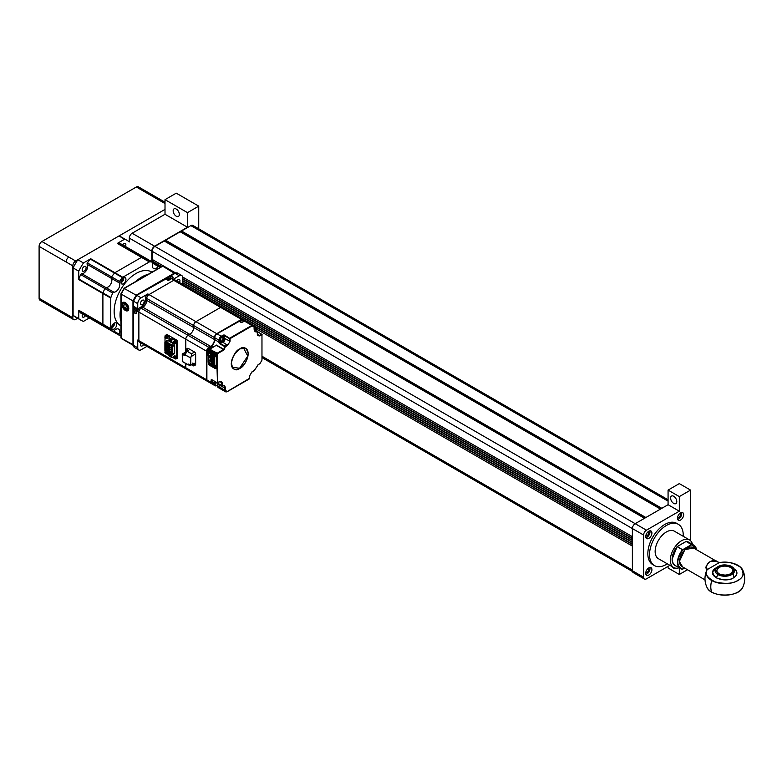 <?xml version="1.0" encoding="UTF-8"?>
<svg xmlns="http://www.w3.org/2000/svg" width="782" height="782" viewBox="0 0 782 782"><rect width="100%" height="100%" fill="white"/><g stroke="black" fill="none" stroke-linecap="round" stroke-linejoin="round"><path stroke-width="1.17" d="M673.693 496.267A4.369 2.522 -120 0 0 671.503 496.042A4.369 2.522 -120 0 0 670.839 499.551A4.369 2.522 -120 0 0 673.693 503.403A4.369 2.522 -120 0 0 675.883 503.618A4.369 2.522 -120 0 0 676.547 500.118A4.369 2.522 -120 0 0 673.693 496.267M176.253 209.068A4.369 2.522 -120 0 0 174.063 208.853A4.369 2.522 -120 0 0 173.399 212.352A4.369 2.522 -120 0 0 176.253 216.203A4.369 2.522 -120 0 0 178.433 216.419A4.369 2.522 -120 0 0 179.107 212.919A4.369 2.522 -120 0 0 176.253 209.068M671.758 566.393A4.369 2.522 -120 0 0 673.693 568.309A4.369 2.522 -120 0 0 675.883 568.524A4.369 2.522 -120 0 0 676.254 568.211M651.914 569.687A4.369 2.522 120 0 0 651.005 567.683A4.369 2.522 120 0 0 647.633 568.856A4.369 2.522 120 0 0 645.727 573.255A4.369 2.522 120 0 0 646.636 575.259A4.369 2.522 120 0 0 649.998 574.086A4.369 2.522 120 0 0 651.914 569.687M645.903 574.32A4.369 2.522 120 0 0 649.998 568.582A4.369 2.522 120 0 0 649.832 567.517M645.766 572.707A2.62 1.515 120 0 0 647.721 571.828A2.62 1.515 120 0 0 648.767 569.296A2.62 1.515 120 0 0 648.366 568.201M651.914 533.011A4.369 2.522 120 0 0 651.005 531.017A4.369 2.522 120 0 0 647.633 532.18A4.369 2.522 120 0 0 645.727 536.579A4.369 2.522 120 0 0 646.636 538.583A4.369 2.522 120 0 0 649.998 537.41A4.369 2.522 120 0 0 651.914 533.011M645.903 537.654A4.369 2.522 120 0 0 649.998 531.907A4.369 2.522 120 0 0 649.832 530.841M645.766 536.041A2.62 1.515 120 0 0 647.721 535.152A2.62 1.515 120 0 0 648.767 532.62A2.62 1.515 120 0 0 648.366 531.525M683.673 514.683A4.369 2.522 120 0 0 682.764 512.679A4.369 2.522 120 0 0 679.392 513.852A4.369 2.522 120 0 0 677.486 518.251A4.369 2.522 120 0 0 678.395 520.255A4.369 2.522 120 0 0 681.757 519.082A4.369 2.522 120 0 0 683.673 514.683M677.652 519.316A4.369 2.522 120 0 0 681.757 513.578A4.369 2.522 120 0 0 681.591 512.503M677.515 517.704A2.62 1.515 120 0 0 679.48 516.824A2.62 1.515 120 0 0 680.526 514.292A2.62 1.515 120 0 0 680.125 513.197M692.51 544.419A15.894 9.179 120 0 0 689.509 539.932A15.894 9.179 120 0 0 677.261 544.194A15.894 9.179 120 0 0 670.321 560.195A15.894 9.179 120 0 0 673.615 567.468A15.894 9.179 120 0 0 678.991 567.82M689.509 539.932L674.338 531.173A15.894 9.179 120 0 0 662.08 535.435A15.894 9.179 120 0 0 655.14 551.427A15.894 9.179 120 0 0 658.434 558.71L673.615 567.468M683.224 536.305A23.851 13.773 120 0 0 683.243 535.201A23.851 13.773 120 0 0 678.307 524.292A23.851 13.773 120 0 0 659.93 530.675A23.851 13.773 120 0 0 649.519 554.673A23.851 13.773 120 0 0 654.466 565.591A23.851 13.773 120 0 0 667.32 563.842M678.307 524.292L676.626 523.314A23.851 13.773 120 0 0 658.249 529.707A23.851 13.773 120 0 0 647.838 553.705A23.851 13.773 120 0 0 652.774 564.624L654.466 565.591M182.714 282.566L632.374 542.18M182.714 282.898L632.374 542.503L182.714 282.898M255.782 326.7L632.374 544.125M256.046 327.179L632.374 544.458L256.046 327.179M256.907 329.3L632.374 546.08M152.549 262.136L152.079 260.993L161.688 266.535M182.714 278.675L632.374 538.29M152.079 261.315L152.783 261.716M182.714 278.998L632.374 538.612L182.714 278.998M182.714 280.943L632.374 540.558L182.714 280.943M182.714 280.621L632.374 540.235M690.555 540.724L690.555 490.099L679.314 483.608L668.072 490.099L668.072 504.703L635.189 523.686L646.431 530.176A3.978 2.297 120 0 0 643.625 535.044L632.374 528.554A3.978 2.297 -60 0 1 635.189 523.686L154.895 246.389L164.22 241.003L644.524 518.3M660.487 509.082L180.183 231.785L165.569 240.221L645.873 517.518M668.072 501.135L190.867 225.617A3.978 2.297 -60 0 1 192.851 225.421L668.072 499.786M190.867 225.617L181.532 231.003L661.836 508.3M154.895 246.389A3.978 2.297 120 0 0 152.079 251.257L152.079 259.37L175.647 272.977L152.079 259.37M182.656 277.024L632.374 536.667L182.656 277.024M182.265 232.528L660.878 508.857M660.986 508.789L181.532 231.98L181.532 231.003M165.569 240.221L165.569 241.198L645.023 518.007M166.302 241.618L644.915 518.065M152.079 260.993L152.783 259.771M646.431 530.176L679.314 511.193L679.314 496.59L690.555 490.099M643.625 535.044L643.625 577.233A3.978 2.297 120 0 0 644.446 579.051A3.978 2.297 120 0 0 646.431 578.856L669.881 565.318M668.072 566.354L668.072 567.986L679.314 574.467L679.314 568.006M679.314 574.467L687.495 569.746M668.072 490.099L679.314 496.59M152.079 251.257L632.374 528.554L632.374 570.743L643.625 577.233M644.446 579.051L633.205 572.561A3.978 2.297 -60 0 1 632.374 570.743M668.072 504.703L679.314 511.193M154.611 246.222L187.494 227.239L165.012 214.258L132.129 233.241L154.611 246.222A3.978 2.297 120 0 0 151.796 251.09L129.313 238.109A3.978 2.297 -60 0 1 132.129 233.241M151.796 261.696L151.796 251.09M127.075 240.367A46.109 26.617 120 0 0 124.592 239.214L118.972 235.969A46.109 26.617 120 0 1 121.454 237.122L127.075 240.367A46.109 26.617 120 0 1 129.313 241.941L129.313 238.109M198.736 228.813L198.736 206.145L187.494 212.636L165.012 199.654L165.012 214.258M187.494 227.239L187.494 212.636M77.594 318.274L75.639 319.408A3.978 2.297 120 0 1 73.655 319.603A3.978 2.297 120 0 1 72.824 317.785L72.824 265.86L66.079 261.96A3.978 2.297 -60 0 1 68.894 257.092A3.978 2.297 120 0 0 66.079 261.96L39.1 246.389A3.978 2.297 -60 0 1 41.915 241.521L136.342 186.996A3.978 2.297 -60 0 1 138.336 186.8L165.012 202.196M41.915 241.521L75.639 260.993L165.012 209.39M75.639 260.993A3.978 2.297 120 0 0 72.824 265.86M73.655 319.603L66.91 315.703A3.978 2.297 -60 0 1 66.079 313.885A3.978 2.297 120 0 0 66.9 315.713A3.978 2.297 120 0 0 67.008 315.772M165.012 203.555L163.321 202.577A3.978 2.297 -60 0 1 165.012 202.255A3.978 2.297 120 0 0 163.321 202.577L136.342 186.996M66.9 315.713L39.921 300.132A3.978 2.297 -60 0 1 39.1 298.313L39.1 246.389M198.736 206.145L176.253 193.164L165.012 199.654M721.727 575.835C709.802 573.812 716.38 562.708 727.954 565.318C732.343 565.875 734.376 568.162 734.063 572.17C730.505 575.62 726.625 576.881 722.431 575.963L721.727 575.835M682.657 566.95L679.343 561.476L684.885 549.609L693.585 548.026M718.834 562.698L719.127 562.698A18.582 10.723 180 0 1 737.983 565.347A18.582 10.723 180 0 1 742.744 570.049A18.582 10.723 180 0 1 742.744 570.058A18.582 10.723 180 0 1 734.21 582.199A18.582 10.723 180 0 1 711.708 580.518A18.582 10.723 180 0 1 706.948 570.049L706.948 570.049A18.582 10.723 180 0 1 707.172 569.619L707.26 569.384C704.103 563.128 714.171 557.312 718.834 562.698L717.065 561.574L718.922 562.688M705.687 573.382A10.928 6.315 -60 0 1 707.172 569.472L706.948 570.049C704.318 575.806 704.318 581.564 706.948 587.331L706.948 587.331A18.582 10.723 0 0 0 711.708 592.033A18.582 10.723 0 0 0 742.744 587.331L742.744 587.331C745.363 581.564 745.363 575.806 742.744 570.058M696.508 549.707A13.509 7.8 120 0 0 693.829 545.181A13.509 7.8 120 0 0 691.591 544.555L682.549 549.775A13.509 7.8 120 0 0 680.311 568.582A13.509 7.8 120 0 0 682.549 569.218L684.621 568.084M707.26 569.384L707.172 569.472C704.807 568.055 705.853 565.357 710.33 561.388L717.065 561.574M742.744 570.049C738.423 563.734 730.554 561.281 719.127 562.698L707.172 569.619M686.097 541.437L677.124 546.608L682.715 549.922C676.176 560.098 676.176 566.5 682.715 569.13L684.573 568.064L682.598 569.228L674.915 565.474C670.585 561.193 671.308 554.917 677.085 546.638L672.119 559.218M696.488 549.697L691.65 544.761L682.715 549.922M674.915 565.474A13.509 7.8 120 0 1 677.153 546.657L677.124 546.608M682.598 549.726L677.202 546.608L686.029 541.515M691.562 544.555L686.146 541.447L688.434 542.063A13.509 7.8 120 0 0 686.195 541.437L691.65 544.761M128.766 308.538A4.79 2.766 -120 0 0 125.384 302.673A4.79 2.766 -120 0 0 121.992 304.628A4.79 2.766 -120 0 0 125.384 310.493A4.79 2.766 -120 0 0 128.766 308.538M135.628 296.192A41.729 24.095 -60 0 1 136.342 295.068L174.562 272.996A41.729 24.095 -60 0 1 175.08 273.221M161.991 266.623L162.764 266.183L161.991 266.623L162.764 266.183L174.748 273.544M124.182 288.45L136.723 295.488M170.486 278.46L170.769 275.841L165.53 278.861M133.419 345.38A41.729 24.095 -60 0 1 132.969 345.038L132.969 300.904L133.536 301.021M162.695 266.154L164.513 267.033A41.729 24.095 120 0 0 162.764 266.183L124.534 288.255A41.729 24.095 120 0 0 121.171 294.091L132.969 300.904A41.729 24.095 -60 0 1 133.595 299.721M121.171 293.68L121.171 338.225L133.536 344.921M133.536 306.378L133.536 311.979M121.102 338.186L122.784 339.32A41.729 24.095 120 0 1 121.171 338.225L121.171 337.335M127.857 309.838A4.057 2.336 -120 0 0 127.925 309.799A4.057 2.336 -120 0 0 128.756 308.225M111.797 326.358L113.302 325.009L113.302 323.787M112.618 324.618L113.302 325.009M121.034 281.197L122.735 278.93M121.406 280.191L122.09 280.582M148.15 274.345A30.997 17.898 120 0 0 135.775 281.491M120.936 307.199A30.997 17.898 120 0 0 120.047 314.863A30.997 17.898 120 0 0 120.936 321.49M151.933 272.165L151.561 271.95A30.997 17.898 120 0 0 127.671 280.249A30.997 17.898 120 0 0 114.143 311.451A30.997 17.898 120 0 0 120.565 325.644L120.936 325.859M111.631 327.511A3.578 2.063 120 0 0 112.364 329.144A3.578 2.063 120 0 0 115.12 328.186A3.578 2.063 120 0 0 116.684 324.589A3.578 2.063 120 0 0 115.941 322.946A3.578 2.063 120 0 0 113.185 323.904A3.578 2.063 120 0 0 111.631 327.511M120.887 282.263A3.578 2.063 120 0 0 121.63 283.905A3.578 2.063 120 0 0 124.387 282.947A3.578 2.063 120 0 0 125.941 279.34A3.578 2.063 120 0 0 125.208 277.708A3.578 2.063 120 0 0 122.451 278.666A3.578 2.063 120 0 0 120.887 282.263M160.408 267.268A40.537 23.401 120 0 0 159.411 266.115A1.193 0.684 120 0 0 159.323 266.046A1.193 0.684 120 0 0 158.306 266.476A5.562 3.216 -60 0 1 153.546 268.509A5.562 3.216 -60 0 1 152.93 263.378A1.193 0.684 120 0 0 153.037 262.82A1.193 0.684 120 0 0 152.793 262.273A1.193 0.684 120 0 0 152.685 262.234A40.537 23.401 120 0 0 149.743 261.814A1.193 0.684 120 0 0 149.342 261.921L122.784 277.258A1.193 0.684 120 0 0 122.383 277.61A40.537 23.401 120 0 0 119.441 281.432A1.193 0.684 120 0 0 119.196 282.849A5.562 3.216 -60 0 1 119.724 284.824A5.562 3.216 -60 0 1 117.759 289.897A5.562 3.216 -60 0 1 113.82 292.165A1.193 0.684 120 0 0 112.706 293.084A40.537 23.401 120 0 0 110.868 297.541A1.193 0.684 120 0 0 110.77 298.069L110.77 328.733A1.193 0.684 120 0 0 110.868 329.134A40.537 23.401 120 0 0 112.706 331.48A1.193 0.684 120 0 0 112.804 331.548A1.193 0.684 120 0 0 113.82 331.109A5.562 3.216 -60 0 1 118.571 329.085A5.562 3.216 -60 0 1 119.724 331.636A5.562 3.216 -60 0 1 119.196 334.217A1.193 0.684 120 0 0 119.333 335.322A1.193 0.684 120 0 0 119.441 335.361A40.537 23.401 120 0 0 120.936 335.644M145.012 257.806A1.193 0.684 120 0 0 144.924 257.728A1.193 0.684 120 0 0 144.817 257.689A40.537 23.401 120 0 0 141.874 257.268A1.193 0.684 120 0 0 141.474 257.376L114.915 272.713A1.193 0.684 120 0 0 114.514 273.065A40.537 23.401 120 0 0 111.572 276.887A1.193 0.684 120 0 0 111.327 278.304A5.562 3.216 -60 0 1 111.855 280.279A5.562 3.216 -60 0 1 109.891 285.352A5.562 3.216 -60 0 1 105.951 287.62A1.193 0.684 120 0 0 104.837 288.538A40.537 23.401 120 0 0 102.999 293.006A1.193 0.684 120 0 0 102.901 293.524L102.901 324.188A1.193 0.684 120 0 0 102.999 324.589A40.537 23.401 120 0 0 104.837 326.935A1.193 0.684 120 0 0 104.935 327.003A1.193 0.684 120 0 0 105.042 327.052M158.463 268.402A3.578 2.063 120 0 0 157.475 268.969M112.706 293.084L104.837 288.538A40.537 23.401 120 0 0 102.999 293.006A1.193 0.684 120 0 0 102.901 293.524L102.901 324.188A1.193 0.684 120 0 0 102.999 324.589A40.537 23.401 120 0 0 104.837 326.935A1.193 0.684 -60 0 0 104.935 327.003L112.804 331.548M110.868 329.134L78.835 310.64A1.193 0.684 -60 0 1 78.728 310.229L78.728 318.655L73.107 315.41A46.109 26.617 120 0 0 75.346 316.984L80.966 320.229A46.109 26.617 120 0 0 83.459 321.382L89.324 317.991M118.972 235.969L77.838 259.722A46.109 26.617 120 0 0 73.107 267.903L78.728 271.149L78.728 279.575A1.193 0.684 -60 0 1 78.835 279.047L110.868 297.541M152.685 262.234L144.817 257.689A40.537 23.401 120 0 0 141.874 257.268A1.193 0.684 120 0 0 141.474 257.376L114.915 272.713A1.193 0.684 120 0 0 114.514 273.065A40.537 23.401 120 0 0 111.572 276.887A1.193 0.684 -60 0 0 111.21 277.884A1.193 0.684 -60 0 0 111.327 278.304A5.562 3.216 120 0 1 110.702 284.159A5.562 3.216 120 0 1 105.951 287.62A1.193 0.684 -60 0 0 104.837 288.538L80.673 274.58A40.537 23.401 120 0 0 78.835 279.047M122.383 277.61L90.341 259.106A1.193 0.684 -60 0 1 90.741 258.754L83.459 262.967L77.838 259.722M124.592 239.214L117.3 243.427A1.193 0.684 -60 0 1 117.701 243.31L149.743 261.814M125.403 246.467A2.786 1.603 120 0 0 125.863 244.746A2.786 1.603 120 0 0 125.286 243.466A2.786 1.603 120 0 0 122.637 244.864M82.638 314.139A2.786 1.603 120 0 0 82.178 315.86A2.786 1.603 120 0 0 82.755 317.13A2.786 1.603 120 0 0 85.414 315.733M82.178 269.956A2.786 1.603 120 0 0 82.755 271.237A2.786 1.603 120 0 0 84.906 270.494A2.786 1.603 120 0 0 86.118 267.688A2.786 1.603 120 0 0 85.541 266.418A2.786 1.603 120 0 0 83.4 267.161A2.786 1.603 120 0 0 82.178 269.956M120.848 243.847A1.193 0.684 120 0 0 120.76 243.779A1.193 0.684 120 0 0 120.653 243.74A40.537 23.401 120 0 0 117.701 243.31M120.653 243.74L144.817 257.689A1.193 0.684 -60 0 1 144.924 257.728L159.323 266.046M90.341 259.106A40.537 23.401 120 0 0 87.398 262.928A1.193 0.684 120 0 0 87.046 263.925A1.193 0.684 120 0 0 87.154 264.355A5.562 3.216 -60 0 1 86.538 270.201A5.562 3.216 -60 0 1 81.778 273.661A1.193 0.684 120 0 0 80.673 274.58M87.281 316.818A1.193 0.684 120 0 0 87.291 316.818A1.193 0.684 120 0 0 87.301 316.827L119.333 335.322M78.835 310.64A40.537 23.401 120 0 0 80.673 312.976A1.193 0.684 120 0 0 80.761 313.054A1.193 0.684 120 0 0 80.869 313.093M73.107 267.903L73.107 315.41M83.459 262.967A46.109 26.617 120 0 0 78.728 271.149M78.728 318.655A46.109 26.617 120 0 0 80.966 320.229M123.439 305.459L124.406 307.971L126.352 309.095L127.329 307.707L126.352 305.195L124.406 304.071L123.439 305.459L125.12 304.491M126.88 306.544L124.406 307.971M125.961 303.064L123.937 302.966A3.978 2.297 -120 0 0 122.569 304.96L122.569 304.628M123.937 302.966L128.111 307.385L128.248 308.206L125.384 309.828A3.978 2.297 -120 0 0 128.189 308.206A3.978 2.297 -120 0 0 128.111 307.385M122.569 304.96A3.978 2.297 -120 0 0 125.384 309.828M128.053 309.516L128.307 306.945L127.192 304.833L124.328 303.025M244.424 321.119L243.701 320.737A3.177 1.838 120 0 0 243.046 319.242L175.315 280.142A3.177 1.838 120 0 0 173.721 280.298L148.991 294.579A3.177 1.838 120 0 0 146.742 298.47L146.742 300.415L214.473 339.525A5.562 3.216 -60 0 1 210.534 346.338L189.743 334.334A5.562 3.216 120 0 0 193.672 327.511L193.672 325.566A3.177 1.838 -60 0 1 195.92 321.676L220.651 307.394A3.177 1.838 -60 0 1 222.244 307.238A3.177 1.838 120 0 0 220.651 307.394L195.92 321.676A3.177 1.838 120 0 0 193.672 325.566L193.672 327.511A5.562 3.216 -60 0 1 189.743 334.334L188.051 335.302L189.743 334.334L142.803 307.238L141.122 308.206A3.177 1.838 120 0 0 138.873 312.096L185.803 339.202A3.177 1.838 -60 0 1 188.051 335.302A3.177 1.838 120 0 0 185.803 339.202L185.803 351.861L185.803 339.202L206.604 351.206A3.177 1.838 120 0 1 208.853 347.316L210.534 346.338M188.051 369.055A3.177 1.838 -60 0 1 186.468 369.212A3.177 1.838 -60 0 1 185.803 367.755L185.803 363.532L185.803 367.755L206.604 379.759A3.177 1.838 120 0 0 207.259 381.215A3.177 1.838 120 0 0 207.406 381.293M146.273 346.006A3.177 1.838 -60 0 1 146.263 345.996L147.397 346.661A3.177 1.838 -60 0 1 147.387 346.651A3.177 1.838 -60 0 1 147.397 346.661A3.177 1.838 120 0 0 147.397 346.661L194.337 373.757A3.177 1.838 -60 0 1 194.317 373.747A3.177 1.838 120 0 0 194.337 373.757A3.177 1.838 120 0 0 194.347 373.767L215.128 385.761A3.177 1.838 120 0 0 216.722 385.604L216.751 385.585M213.466 383.727L214.473 384.304A3.177 1.838 120 0 0 215.128 385.761M244.258 321.353L246.135 321.031L243.055 319.252A3.177 1.838 120 0 0 241.452 319.398L172.597 279.653A3.177 1.838 -60 0 1 174.19 279.497L175.315 280.142A3.177 1.838 120 0 0 173.721 280.298L148.991 294.579A3.177 1.838 120 0 0 146.742 298.47L146.742 300.415A5.562 3.216 -60 0 1 142.803 307.238L141.122 308.206A3.177 1.838 120 0 0 138.873 312.096L137.749 311.451A3.177 1.838 -60 0 1 139.998 307.561L141.679 306.583A5.562 3.216 120 0 0 145.618 299.77L145.618 297.825A3.177 1.838 -60 0 1 147.866 293.924L216.722 333.679A3.177 1.838 120 0 0 214.473 337.58L145.618 297.825M214.473 384.304L214.473 383.581M216.722 333.679L241.452 319.398M214.473 339.525L214.473 337.58M206.604 379.759L206.604 351.206M207.259 381.215L186.468 369.212A3.177 1.838 -60 0 1 185.803 367.755L138.873 340.659A3.177 1.838 120 0 0 139.528 342.115A3.177 1.838 120 0 0 141.122 341.959M138.873 340.659L138.873 312.096L138.873 340.659A3.177 1.838 120 0 0 139.528 342.115L138.404 341.47A3.177 1.838 -60 0 1 137.749 340.014L138.873 340.659M145.618 299.77L146.742 300.415A5.562 3.216 -60 0 1 142.803 307.238L141.679 306.583M176.81 281.002A2.62 1.515 -60 0 1 178.12 279.633A2.62 1.515 -60 0 1 179.43 279.497A2.62 1.515 -60 0 1 179.43 282.517M172.597 279.653L179.342 275.753A4.77 2.757 -60 0 1 181.727 275.518A4.77 2.757 -60 0 1 182.714 277.698L182.714 284.413M142.344 304.569A2.62 1.515 -60 0 1 141.034 304.697A2.62 1.515 -60 0 1 140.633 302.595A2.62 1.515 -60 0 1 142.344 300.278A2.62 1.515 -60 0 1 143.653 300.151A2.62 1.515 -60 0 1 144.064 302.253A2.62 1.515 -60 0 1 142.344 304.569M137.749 311.451L137.749 303.66A4.77 2.757 -60 0 1 141.122 297.825L147.866 293.924M143.653 344.491A2.62 1.515 -60 0 1 142.344 345.869A2.62 1.515 -60 0 1 141.034 345.996A2.62 1.515 -60 0 1 141.034 342.975M146.938 346.387L141.122 349.75A4.77 2.757 -60 0 1 138.737 349.984A4.77 2.757 -60 0 1 137.749 347.795L137.749 340.014M168.746 348.577L167.524 349.085L168.482 348.273M168.062 348.977L168.228 348.127M168.746 344.422L167.524 344.93L168.482 344.119M168.062 344.823L168.228 343.972M171.688 348.234L170.544 347.589L171.688 348.088M171.688 352.154L170.544 351.841L171.688 350.854M171.688 350.316L170.544 349.662L171.688 350.17M171.639 346.143L170.544 345.507L171.581 345.976M171.688 347.824L170.544 347.452M170.711 347.267L171.688 346.7M171.688 349.896L170.544 349.534M170.711 349.339L171.688 348.782M171.688 353.532L169.87 352.193L169.87 344.715M166.781 350.512L168.413 351.871L166.81 350.522M166.615 346.68L168.531 347.922L166.889 346.514M168.413 348.772L166.781 349.886L166.439 347.1L168.746 348.43L168.746 351.421L166.439 350.082L168.746 351.03M168.413 344.618L166.781 345.742L166.439 342.946L168.746 344.276L168.746 347.267L166.439 345.927L168.746 346.876M171.688 353.826L169.538 352.193L169.538 344.52M166.439 350.082L166.439 347.1M166.439 345.927L166.439 342.946M166.019 350.131L166.527 351.01L166.019 351.304L165.51 350.424L166.019 342.487M171.688 353.992L166.527 351.01M165.178 352.144L165.716 353.073M165.598 351.861L166.165 352.848M174.054 357.276L174.591 358.195M174.484 356.993L175.051 357.98M174.054 342.213L174.591 343.142M174.484 341.93L175.051 342.917M165.178 337.091L165.716 338.01M165.598 336.807L166.165 337.795M165.716 352.975L164.894 352.438L165.266 351.968M174.591 358.097L173.77 357.57L174.142 357.091M174.591 343.044L173.77 342.516L174.142 342.037M165.716 337.912L164.894 337.384L165.266 336.915M171.757 346.504L171.757 354.226L171.082 354.617L165.852 351.597L165.178 350.424L165.178 342.702L165.852 342.311L171.737 346.318M172.03 354.383A1.349 0.782 60 0 1 171.297 355.028A1.349 0.782 60 0 1 171.082 354.94L165.852 351.92A1.349 0.782 60 0 1 164.894 350.268L164.894 342.545A1.349 0.782 60 0 1 164.924 342.311A1.349 0.782 60 0 1 165.852 341.988L171.082 345.009A1.349 0.782 60 0 1 172.03 346.661L172.431 354.354A1.593 0.919 60 0 1 172.099 355.077A1.593 0.919 60 0 1 171.561 355.116A1.593 0.919 60 0 1 171.414 355.057M170.662 340.062L169.538 339.408L170.095 339.085L170.662 340.062M170.652 339.984L170.153 339.124M170.153 354.696L170.652 355.566M170.095 354.657L170.662 355.634L170.095 355.957L170.095 354.657M175.549 358.527A1.31 0.753 -120 0 0 175.637 358.488A1.31 0.753 -120 0 0 175.842 357.442A1.31 0.753 -120 0 0 174.982 356.279A1.31 0.753 -120 0 0 174.327 356.221A1.31 0.753 -120 0 0 174.249 356.279M175.549 343.474A1.31 0.753 -120 0 0 175.637 343.435A1.31 0.753 -120 0 0 175.842 342.379A1.31 0.753 -120 0 0 174.982 341.226A1.31 0.753 -120 0 0 174.327 341.157A1.31 0.753 -120 0 0 174.249 341.216M166.674 338.342A1.31 0.753 -120 0 0 166.762 338.303A1.31 0.753 -120 0 0 166.957 337.257A1.31 0.753 -120 0 0 166.107 336.104A1.31 0.753 -120 0 0 165.452 336.035A1.31 0.753 -120 0 0 165.373 336.094M164.963 342.184A1.593 0.919 60 0 1 164.982 342.037A1.593 0.919 60 0 1 165.285 341.587A1.593 0.919 60 0 1 166.077 341.666L171.307 344.686A1.593 0.919 60 0 1 172.431 346.631L172.431 354.354L174.337 353.249L174.337 345.527L172.03 346.661M166.674 353.405A1.31 0.753 -120 0 0 166.762 353.366A1.31 0.753 -120 0 0 167.025 352.594M167.221 352.711A1.593 0.919 60 0 1 166.898 353.601A1.593 0.919 60 0 1 166.204 353.572M173.868 356.602A1.593 0.919 60 0 1 174.19 355.976A1.593 0.919 60 0 1 174.982 356.054A1.593 0.919 60 0 1 176.028 357.462A1.593 0.919 60 0 1 175.784 358.733A1.593 0.919 60 0 1 175.08 358.703M173.868 341.538A1.593 0.919 60 0 1 174.19 340.923A1.593 0.919 60 0 1 174.982 341.001A1.593 0.919 60 0 1 176.028 342.399A1.593 0.919 60 0 1 175.784 343.669A1.593 0.919 60 0 1 175.08 343.65M164.982 336.416A1.593 0.919 60 0 1 165.315 335.791A1.593 0.919 60 0 1 166.107 335.869A1.593 0.919 60 0 1 167.143 337.277A1.593 0.919 60 0 1 166.898 338.547A1.593 0.919 60 0 1 166.204 338.518M172.03 355.116L171.532 357.306L169 355.849L169 353.806L171.19 355.067L171.19 357.11L169 355.849M171.297 355.028L171.19 357.11M171.19 339.202L172.03 338.714L171.532 341.245L169 339.975L169 337.932L171.19 339.202L171.19 341.245L168.932 339.877L171.19 341.245M165.012 336.25A1.984 1.144 -120 0 1 165.422 335.37A1.984 1.144 -120 0 1 166.41 335.468L169.508 337.247L169 337.932L171.532 339.007L171.238 341.353L171.981 341.06M174.963 358.703L175.129 358.801A1.984 1.144 -120 0 0 176.116 358.899L177.24 358.244A1.984 1.144 -120 0 0 177.651 357.335L177.651 342.281A1.984 1.144 -120 0 0 176.253 339.847L167.534 334.813A1.984 1.144 -120 0 0 166.546 334.716L165.422 335.37M174.308 355.927A1.593 0.919 60 0 1 174.415 355.849A1.593 0.919 60 0 1 175.207 355.927A1.593 0.919 60 0 1 176.253 357.325A1.593 0.919 60 0 1 176.009 358.606A1.593 0.919 60 0 1 175.882 358.655M174.308 340.874A1.593 0.919 60 0 1 174.415 340.786A1.593 0.919 60 0 1 175.207 340.874A1.593 0.919 60 0 1 176.253 342.272A1.593 0.919 60 0 1 176.009 343.542A1.593 0.919 60 0 1 175.882 343.591M165.432 335.742A1.593 0.919 60 0 1 165.54 335.664A1.593 0.919 60 0 1 166.331 335.742A1.593 0.919 60 0 1 167.368 337.14A1.593 0.919 60 0 1 167.123 338.42A1.593 0.919 60 0 1 167.006 338.469M166.859 341.011L168.159 340.268L173.379 343.288L174.679 345.527L174.679 353.249L173.379 353.992M176.116 358.899A1.984 1.144 -120 0 0 176.527 357.99L176.527 342.927A1.984 1.144 -120 0 0 175.129 340.493L172.03 338.714M165.012 337.707L165.012 341.939M166.136 353.581A1.984 1.144 -120 0 0 166.41 353.767L168.932 355.224M172.03 357.012L174.093 358.205M167.456 352.838A1.593 0.919 60 0 1 167.123 353.474A1.593 0.919 60 0 1 167.006 353.523M189.273 364.451L188.57 364.862L189.811 365.575L190.525 365.165L189.762 365.683L191.541 364.774L193.105 365.751L195.314 365.077A1.593 0.919 60 0 0 195.647 364.344L194.347 365.096A1.593 0.919 60 0 1 194.024 365.82A1.593 0.919 60 0 1 193.222 365.741L193.056 365.644A1.349 0.782 -120 0 0 194.014 365.096L193.975 363.249L190.7 365.135L189.176 364.314A1.984 1.144 -120 0 0 188.354 364.314A1.984 1.144 -120 0 0 188.061 364.637L182.372 361.558L188.286 364.969M185.813 353.532L185.002 354.715A2.229 1.281 60 0 1 183.555 354.969L182.323 354.256L182.284 361.421L187.739 364.568A2.229 1.281 60 0 1 189.176 364.314L190.417 365.028L190.417 357.843L185.002 354.715L187.045 351.392L185.764 353.503M191.375 353.884L194.523 352.017A1.593 0.919 60 0 1 195.647 353.963L191.668 356.26L191.375 353.884L187.172 351.265L191.492 353.757L191.668 356.26L190.417 357.843L191.375 356.093M194.347 363.347L190.749 365.028L190.749 357.843L184.718 354.774A1.984 1.144 -120 0 0 184.943 354.578M187.543 348.371A1.593 0.919 60 0 1 188.335 348.449L187.045 349.192L188.394 350.365L187.045 349.192A1.593 0.919 60 0 0 186.243 349.114L185.921 349.837A1.593 0.919 60 0 1 186.243 349.114L187.543 348.371M195.647 364.344L195.647 353.963M194.523 352.017L188.335 348.449M214.092 383.366L213.349 383.659A3.177 1.838 -60 0 1 211.756 383.815L207.543 381.381A3.177 1.838 -60 0 1 206.888 379.925L206.888 354.608L207.162 350.883L207.729 351.206L207.729 354.451M212.235 346.494A6.364 3.675 -60 0 1 211.101 347.316L208.853 347.961A2.385 1.378 120 0 0 207.162 350.883M208.853 347.961L210.534 346.983A6.364 3.675 120 0 0 211.658 346.172L211.863 345.732A5.562 3.216 120 0 0 214.757 339.681L214.757 337.736A3.177 1.838 -60 0 1 217.005 333.846L239.204 321.353M239.321 321.285L242.009 320.376L239.879 321.607M242.889 320.151A2.385 1.378 120 0 0 242.645 319.936A2.385 1.378 120 0 0 241.452 320.053M215.597 383.434L215.597 384.304L215.03 383.982A2.385 1.378 120 0 0 215.529 385.076A2.385 1.378 120 0 0 215.842 385.174M215.597 384.304A2.385 1.378 120 0 0 216.086 385.399A2.385 1.378 120 0 0 216.604 385.506M243.564 320.649A2.385 1.378 120 0 0 243.202 320.258A2.385 1.378 120 0 0 242.009 320.376M209.41 348.283A2.385 1.378 120 0 0 207.729 351.206M232.137 367.276L239.595 368.244L247.757 356.054L243.407 347.755M208.403 354.842L207.162 354.129L207.729 353.796M211.658 346.944L211.658 346.162L213.105 346.993M217.435 383.288L216.858 382.691M209.635 349.378L216.262 345.302L215.294 345.859L216.262 345.302L223.574 349.525L217.279 353.151L209.703 349.339M223.603 337.726L223.603 335.546L224.17 335.546L229.507 338.626L229.507 341.226A2.981 1.72 -60 0 1 227.396 344.882L225.03 346.24L218.95 342.584L219.419 343.562L224.766 346.651A5.562 3.216 -60 0 1 223.779 349.3L216.467 345.087L215.167 345.888M219.81 381.411A2.981 1.72 -60 0 1 221.023 381.401A2.981 1.72 -60 0 1 221.638 382.76L222.029 385.712L216.516 382.535A2.063 1.193 -60 0 1 215.412 383.493A2.063 1.193 -60 0 1 214.248 383.131A2.063 1.193 -60 0 1 214.444 381.342M254.297 329.701L257.112 331.324A5.562 3.216 -60 0 1 255.255 331.197A5.562 3.216 -60 0 1 254.111 328.968C254.248 331.314 255.323 332.272 257.327 331.842L257.327 334.569L259.722 335.957L261.97 334.657L261.687 334.168L259.438 335.468L257.444 334.315M251.589 372.144L254.258 370.394M210.104 360.238L211.511 359.788M209.957 360.512L211.511 359.485M211.179 360.297L210.319 360.365M211.511 359.525L209.996 360.531M210.104 358.948L211.199 358.664M211.179 358.997L210.045 359.456M211.306 358.85L211.023 359.378L211.365 358.948M210.104 361.538L211.511 361.079M209.957 361.802L211.511 360.785M211.179 361.597L209.957 361.998M211.511 360.825L209.996 361.822M211.511 360.17L211.169 360.756M211.511 361.47L211.169 362.056M211.238 364.881L211.072 364.783A1.349 0.782 -120 0 0 212.03 364.236L212.03 359.104A1.349 0.782 -120 0 0 211.072 357.452L209.107 356.318A1.349 0.782 -120 0 0 208.149 356.866L208.149 361.998A1.349 0.782 -120 0 0 209.107 363.65L211.238 364.881A1.593 0.919 60 0 0 212.039 364.959L212.88 364.471A1.593 0.919 -120 0 0 213.203 363.747L213.203 358.615A1.593 0.919 -120 0 0 212.078 356.67L210.114 355.536A1.593 0.919 -120 0 0 209.322 355.458L208.481 355.947A1.593 0.919 60 0 1 209.273 356.025L211.238 357.159A1.593 0.919 60 0 1 212.362 359.104L212.362 364.236A1.593 0.919 60 0 1 212.039 364.959M208.149 356.866L208.149 356.67A1.593 0.919 60 0 1 208.481 355.947M210.945 363.689L208.892 362.506L208.667 356.827L211.511 359.192L211.511 363.552L210.876 363.913L211.511 363.366M208.667 356.827L208.667 362.633L210.876 363.913M209.899 361.919L208.667 362.633M211.032 358.361L210.153 358.909M214.131 366.318L213.603 366.543L214.718 367.129L214.297 367.892L213.603 366.543M213.711 366.602L214.248 367.53M208.657 363.679L209.185 364.608M209.234 363.474L209.644 364.383M209.077 351.714L208.54 351.939L209.664 352.526L209.234 353.288L208.54 351.939M208.657 351.998L209.185 352.926M214.131 354.637L213.603 354.852L214.718 355.439L214.297 356.211L213.603 354.852M213.711 354.92L214.248 355.849M209.185 364.51L208.364 363.982M212.772 356.729L213.506 357.99M215.206 367.863A1.31 0.753 -120 0 0 215.294 367.823A1.31 0.753 -120 0 0 215.5 366.768A1.31 0.753 -120 0 0 214.639 365.614A1.31 0.753 -120 0 0 213.985 365.546A1.31 0.753 -120 0 0 213.906 365.605M210.153 364.94A1.31 0.753 -120 0 0 210.241 364.901A1.31 0.753 -120 0 0 210.495 364.451L210.593 365.868L210.593 364.51M210.153 353.259A1.31 0.753 -120 0 0 210.241 353.22A1.31 0.753 -120 0 0 210.436 352.164A1.31 0.753 -120 0 0 209.586 351.01A1.31 0.753 -120 0 0 208.931 350.942A1.31 0.753 -120 0 0 208.843 351.001M215.206 356.181A1.31 0.753 -120 0 0 215.294 356.142A1.31 0.753 -120 0 0 215.5 355.087A1.31 0.753 -120 0 0 214.639 353.933A1.31 0.753 -120 0 0 213.985 353.865A1.31 0.753 -120 0 0 213.906 353.923M211.551 353.278L212.108 354.256L211.551 354.578L211.551 353.278M211.785 365.038L211.551 366.132L211.12 364.813M213.359 366.435A1.906 1.105 60 0 1 213.691 365.028A1.906 1.105 60 0 1 214.639 365.126A1.906 1.105 60 0 1 215.891 366.807A1.906 1.105 60 0 1 215.597 368.332A1.906 1.105 60 0 1 214.639 368.244A1.906 1.105 60 0 1 214.219 367.921M210.524 365.419A1.906 1.105 60 0 1 209.586 365.321A1.906 1.105 60 0 1 209.156 364.998M208.305 363.513A1.906 1.105 60 0 1 208.276 362.623M210.524 353.738A1.906 1.105 60 0 1 209.586 353.64A1.906 1.105 60 0 1 209.156 353.317M208.305 351.832A1.906 1.105 60 0 1 208.628 350.434A1.906 1.105 60 0 1 209.586 350.522A1.906 1.105 60 0 1 210.778 352.056M213.359 354.754A1.906 1.105 60 0 1 213.691 353.347A1.906 1.105 60 0 1 214.639 353.444A1.906 1.105 60 0 1 215.891 355.126A1.906 1.105 60 0 1 215.597 356.651A1.906 1.105 60 0 1 214.639 356.563A1.906 1.105 60 0 1 214.219 356.23M210.016 355.057A1.593 0.919 60 0 1 210.055 355.038A1.593 0.919 60 0 1 210.847 355.116L212.812 356.25A1.593 0.919 60 0 1 213.936 358.195L213.936 363.327A1.593 0.919 60 0 1 213.613 364.05A1.593 0.919 60 0 1 213.574 364.07M212.108 354.187L211.609 353.317M212.108 365.741L211.287 364.911M213.809 364.979A1.906 1.105 60 0 1 213.916 364.901A1.906 1.105 60 0 1 214.864 364.998A1.906 1.105 60 0 1 216.115 366.68A1.906 1.105 60 0 1 215.822 368.205A1.906 1.105 60 0 1 215.705 368.263M208.745 350.375A1.906 1.105 60 0 1 208.853 350.297A1.906 1.105 60 0 1 209.811 350.395A1.906 1.105 60 0 1 211.003 351.929M213.809 353.298A1.906 1.105 60 0 1 213.916 353.22A1.906 1.105 60 0 1 214.864 353.317A1.906 1.105 60 0 1 216.115 354.999A1.906 1.105 60 0 1 215.822 356.524A1.906 1.105 60 0 1 215.705 356.582M210.348 354.96A1.593 0.919 60 0 1 210.554 354.745A1.593 0.919 60 0 1 211.355 354.823L213.32 355.957A1.593 0.919 60 0 1 214.444 357.902L214.444 363.034A1.593 0.919 60 0 1 214.112 363.757A1.593 0.919 60 0 1 213.818 363.835M211.208 351.89L213.457 353.562M213.457 353.181L212.509 353.542L212.792 355.439L213.388 355.096L210.593 354.226L210.593 352.438L212.509 353.542L212.509 355.331L210.641 354.334L212.509 355.331M213.378 366.738L212.557 367.09L210.593 365.868L212.557 367.09L213.378 366.748M213.046 364.402L213.457 365.253M208.403 350.649L208.403 350.492A1.193 0.684 60 0 1 208.647 349.945A1.193 0.684 60 0 1 209.244 350.004L215.431 353.572A1.193 0.684 60 0 1 216.272 355.038L216.272 368.019A1.193 0.684 60 0 1 216.028 368.557A1.193 0.684 60 0 1 215.431 368.498L215.294 368.42M208.403 355.996L208.403 352.428M213.75 367.53L212.88 367.032M216.028 368.557L217.034 367.98A1.193 0.684 -120 0 0 217.279 367.432L217.279 354.451A1.193 0.684 -120 0 0 216.438 352.985L210.26 349.417A1.193 0.684 -120 0 0 209.664 349.358L208.647 349.945M222.743 340.581A1.017 0.587 120 0 0 223.153 340.18L222.821 340.659L223.554 341.079L222.792 341.118L222.704 340.219L224.141 339.222L224.219 340.121L223.153 340.18A1.017 0.587 120 0 0 223.447 339.261L223.496 339.701M224.219 340.121L223.554 341.079M221.15 341.196A2.19 1.261 -60 0 1 220.69 341.089A2.19 1.261 -60 0 1 220.504 338.919A2.19 1.261 -60 0 1 222.411 337.208A2.19 1.261 -60 0 1 222.87 337.306L224.473 338.225A2.19 1.261 -60 0 1 224.923 339.28M215.187 381.987L214.815 382.154A1.017 0.587 120 0 0 215.226 381.792L215.92 382.408L215.089 382.76L214.972 381.645M215.558 383.424A2.19 1.261 -60 0 1 215.314 383.542A2.19 1.261 -60 0 1 214.415 383.551L212.821 382.633A2.19 1.261 -60 0 1 212.694 380.335M255.157 330.131L255.919 329.691L256.33 330.278L255.44 330.287A1.017 0.587 120 0 0 255.489 329.936M254.218 327.834A2.19 1.261 -60 0 1 254.912 327.893L256.516 328.821A2.19 1.261 -60 0 1 256.965 329.867M208.403 352.858L208.305 352.799A2.786 1.603 -60 0 1 208.061 350.072A2.786 1.603 -60 0 1 210.446 347.863A2.786 1.603 -60 0 1 211.081 347.98L211.238 348.068M240.397 321.91A2.786 1.603 -60 0 1 242.488 320.278A2.786 1.603 -60 0 1 243.124 320.405L244.395 321.138M217.445 385.995L216.174 385.252A2.786 1.603 -60 0 1 215.656 383.405M632.374 570.088L262.087 356.299M39.1 298.313L72.824 317.785M717.954 574.594A9.746 5.621 180 0 1 718.062 566.579A9.746 5.621 180 0 1 727.993 565.288A9.746 5.621 180 0 1 731.62 566.579A9.746 5.621 180 0 1 731.727 566.637A9.746 5.621 180 0 1 733.105 573.587A9.746 5.621 180 0 1 721.688 575.933A9.746 5.621 180 0 1 717.954 574.594A13.88 8.015 120 0 0 716.361 577.878M731.727 566.637A13.88 8.015 -60 0 1 731.786 566.667L736.37 570.948M719.108 573.89L719.117 573.89C721.512 575.64 725.334 575.64 730.583 573.88C733.614 570.85 733.604 568.641 730.574 567.263L730.564 567.263C728.169 565.513 724.347 565.513 719.098 567.273C716.068 570.303 716.077 572.512 719.108 573.89A7.947 4.584 180 0 1 716.889 570.704A7.947 4.584 180 0 1 721.796 566.471A7.947 4.584 180 0 1 730.447 567.458A7.947 4.584 180 0 1 730.466 567.458A7.947 4.584 180 0 1 732.793 570.704A7.947 4.584 180 0 1 730.515 573.92M717.074 561.584L692.754 547.547A10.928 6.315 120 0 0 687.29 548.084A10.928 6.315 120 0 0 679.568 561.466A10.928 6.315 120 0 0 681.826 566.481L705.002 579.853M711.708 580.518A19.873 11.476 -60 0 0 710.789 586.803A19.873 11.476 120 0 0 711.708 592.033M735.227 569.472A12.082 6.979 180 0 1 735.891 570.215A12.082 6.979 180 0 1 735.921 575.826M716.195 567.859C711.62 569.941 711.62 573.265 716.204 577.839C724.132 580.479 729.889 580.479 733.487 577.839L733.643 567.957M719.157 562.727C726.243 561.075 733.369 562.59 740.554 567.292C744.542 573.118 743.643 577.478 737.876 580.371C732.861 583.704 725.315 584.222 715.217 581.925C707.084 577.771 704.445 573.656 707.309 569.57M713.761 575.826A12.082 6.979 180 0 1 713.79 570.215A12.082 6.979 180 0 1 714.455 569.472M120.936 308.734A30.997 17.898 120 0 0 120.32 315.019A30.997 17.898 120 0 0 120.936 320.6M142.099 277.131A30.606 17.673 120 0 0 136.86 280.865M120.936 308.45A30.606 17.673 120 0 0 120.32 314.696M147.378 274.795A30.997 17.898 120 0 0 137.104 280.728M112.129 327.638A3.382 1.955 -60 0 1 111.65 327.863A3.294 1.906 120 0 0 112.188 327.599A3.294 1.906 120 0 0 114.455 322.976A3.382 1.955 -60 0 1 114.524 323.533M121.415 282.38A3.382 1.955 -60 0 1 120.907 282.615A3.294 1.906 120 0 0 123.781 278.324A3.294 1.906 120 0 0 123.712 277.727M120.907 282.634L123.742 277.718A3.382 1.955 -60 0 1 123.781 278.255M119.235 335.243L112.911 331.588M119.196 334.217L113.82 331.109M112.706 331.48L80.673 312.976M110.77 328.733L78.728 310.229M110.77 298.069L78.728 279.575M113.82 292.165L81.778 273.661M119.196 282.849L87.154 264.355M119.441 281.432L87.398 262.928M122.784 277.258L90.741 258.754M149.342 261.921L117.3 243.427M158.306 266.476L152.93 263.378M159.215 265.997L152.881 262.351M139.998 307.561L208.853 347.316M170.368 278.402L170.574 275.821L172.793 277.845M179.342 275.753L174.924 273.299L170.574 275.821L173.076 277.17L172.793 277.981M173.076 277.17L173.076 277.815L168.58 280.357M173.076 277.815L168.013 280.357M168.863 280.249L165.149 279.086M165.716 279.086L136.703 295.371L133.419 301.07L133.419 306.094L136.068 307.776M167.739 280.249L165.432 278.92L136.703 295.371L133.536 301.226A4.77 2.757 -60 0 1 136.909 295.391L141.122 297.825M137.749 303.66L133.536 301.226L133.536 306.261L136.4 308.567L136.4 313.435L133.419 312.262L135.667 310.865M136.283 313.171L135.833 313.758L133.536 312.429L133.536 345.038M133.536 305.938L136.283 308.401L136.4 313.103M136.4 313.435L135.833 313.758M170.769 275.841L175.129 273.319A4.77 2.757 -60 0 1 177.514 273.084L181.727 275.518M137.749 347.795L133.536 345.361A4.77 2.757 -60 0 0 134.524 347.55L138.737 349.984M177.514 273.084L174.845 273.485M169.987 352.975L170.935 352.232M170.544 351.802L169.538 352.193M171.082 354.617L165.852 351.597M165.178 350.424L165.178 342.702M171.229 345.439L165.852 342.311M165.012 351.851A1.31 0.753 60 0 1 165.198 351.245M173.887 356.983A1.31 0.753 60 0 1 174.161 356.318A1.31 0.753 60 0 1 174.816 356.377A1.31 0.753 60 0 1 175.676 357.54A1.31 0.753 60 0 1 175.471 358.586A1.31 0.753 60 0 1 174.816 358.527M173.887 341.92A1.31 0.753 60 0 1 174.161 341.255A1.31 0.753 60 0 1 174.816 341.323A1.31 0.753 60 0 1 175.676 342.477A1.31 0.753 60 0 1 175.471 343.533A1.31 0.753 60 0 1 174.816 343.464M165.012 336.798A1.31 0.753 60 0 1 165.276 336.133A1.31 0.753 60 0 1 165.94 336.192A1.31 0.753 60 0 1 166.791 337.355A1.31 0.753 60 0 1 166.595 338.401A1.31 0.753 60 0 1 165.94 338.342M174.679 345.527L174.337 345.527A1.593 0.919 -120 0 0 173.213 343.581L167.983 340.561L165.852 341.988M173.379 343.288L171.082 345.009M168.159 340.268L167.983 340.561A1.593 0.919 -120 0 0 167.192 340.483L165.285 341.587M172.099 355.077L174.015 353.982A1.593 0.919 -120 0 0 174.337 353.249L174.679 353.249M169.01 353.738L168.932 355.888L171.356 357.286M169 339.779L168.932 337.697M176.527 357.99L177.651 357.335M176.527 342.927L177.651 342.281M175.129 340.493L176.253 339.847M172.03 340.952L171.532 341.245M166.41 335.468L167.534 334.813M166.81 352.477A1.31 0.753 60 0 1 166.595 353.464A1.31 0.753 60 0 1 165.94 353.396M187.24 350.16A0.958 0.547 -120 0 0 186.937 351.392M186.751 351.695A1.193 0.684 60 0 1 186.311 350.59A1.193 0.684 60 0 1 186.869 349.994A1.193 0.684 60 0 1 187.797 350.815M193.32 363.63A1.193 0.684 60 0 1 193.623 364.539A1.193 0.684 60 0 1 193.066 365.135A1.193 0.684 60 0 1 192.128 364.314M185.197 363.18L183.281 362.076M194.014 365.096L193.916 363.288M194.014 363.151L190.7 365.135L188.354 364.314M186.341 352.418L185.754 352.086L182.255 354.158L182.372 361.558M183.555 354.969L182.372 353.953L185.578 352.183M186.878 349.486A1.349 0.782 -120 0 0 185.921 350.033L185.627 352.066L185.852 349.935L185.852 351.695L186.507 352.125M185.686 353.542L183.731 354.676A1.984 1.144 -120 0 0 184.718 354.774M188.56 350.463L186.996 351.362M192.421 364.148A0.958 0.547 -120 0 0 193.594 364.529M210.534 346.983L211.101 347.316M206.888 379.925L211.101 382.359A3.177 1.838 -60 0 0 211.756 383.815L213.975 383.297L211.658 382.359L211.658 379.602L211.101 379.925L211.101 382.359L211.658 382.359M211.824 379.827L211.101 379.925M214.757 337.736L218.97 340.17L218.97 342.115L219.527 342.115L219.527 340.17L221.501 336.768L223.603 335.546L223.329 335.058L221.218 336.28L221.501 336.768M217.005 333.846L221.218 336.28A3.177 1.838 -60 0 0 218.97 340.17L219.527 340.17M221.423 341.519L219.527 342.115M238.921 321.187L241.169 322.487L244.541 321.187A3.177 1.838 120 0 1 246.135 321.031L253.436 325.253A3.177 1.838 120 0 1 254.101 326.7L254.218 328.811L254.101 327.032L256.066 328.557L255.411 326.387A3.177 1.838 -60 0 1 256.066 327.844L256.183 328.626M254.17 326.368A3.177 1.838 -60 0 1 255.411 326.387L253.456 325.253M233.72 368.948A11.925 6.882 120 0 0 239.654 368.342A11.925 6.882 120 0 0 247.435 357.863A11.925 6.882 120 0 0 245.646 348.293M222.156 385.614A5.562 3.216 -60 0 1 223.72 385.819A5.562 3.216 -60 0 1 224.874 388.361L224.874 390.306L217.562 385.77M217.552 383.825L218.217 387.549A3.177 1.838 120 0 1 217.562 386.093L217.562 384.148A5.562 3.216 120 0 0 217.533 383.561M216.927 382.789L217.562 384.148L225.431 388.361C225.284 386.025 224.209 385.067 222.205 385.497L222.205 382.76L219.81 381.381L217.562 382.681L219.81 381.381M216.458 382.613L221.648 385.565M217.005 367.999L217.484 382.867L211.658 379.602M206.888 354.608L208.403 355.487M224.258 349.574L223.574 349.525L224.258 349.574L225.314 346.729L227.679 345.361L230.074 341.226L230.074 338.626L224.454 335.058L223.329 335.058M213.584 346.719L211.863 345.732M214.757 339.681L218.97 342.115A5.562 3.216 -60 0 1 218.95 342.584M221.98 341.842L219.419 343.562M224.17 338.049L224.454 335.058M241.442 322.585L244.541 321.187L251.853 325.41L229.791 338.147L230.074 338.626L252.127 325.889L254.101 327.032L254.101 328.978L255.255 331.197M239.126 321.167L241.169 322.487M257.434 331.578L262.087 334.491L257.444 331.724M239.742 348.889A11.925 6.882 -60 0 1 245.675 348.313A11.925 6.882 -60 0 1 247.503 357.863A11.925 6.882 -60 0 1 239.712 368.371A11.925 6.882 -60 0 1 233.75 368.967A11.925 6.882 -60 0 1 231.276 363.532M222.205 382.76L219.644 381.616M217.005 382.681L221.023 381.401M227.679 345.361L222.635 342.125M230.074 341.226L224.737 338.469M254.101 327.032L253.436 325.253A3.177 1.838 120 0 0 251.853 325.41L252.127 325.889M259.722 335.957L259.438 335.468A2.981 1.72 -60 0 1 257.952 335.615A2.981 1.72 -60 0 1 257.346 334.559L257.249 331.333L254.287 329.623M261.97 359.808L261.97 334.657L261.97 360.131L260.005 363.532L258.314 364.51L260.005 363.532M249.478 375.8L249.458 378.713L227.396 391.45L224.874 390.306A3.177 1.838 120 0 0 225.529 391.762A3.177 1.838 120 0 0 227.122 391.606L249.458 378.38M239.761 348.87C235.753 350.629 232.928 355.527 231.276 363.571C232.928 369.71 235.753 371.342 239.761 368.469C243.779 366.709 246.604 361.812 248.256 353.767C246.604 347.628 243.779 345.996 239.761 348.87M225.431 390.306L225.431 388.361M217.562 382.681L217.562 353.64L223.857 350.004M257.327 334.246L257.952 335.615M258.04 364.676L259.917 363.718L261.97 360.131M218.217 387.549L225.529 391.762L227.318 391.626L249.38 378.889L249.575 375.947L251.765 372.154L254.13 370.795L258.314 364.51L254.218 370.609L251.853 371.978L249.458 376.113M212.03 364.236L213.203 363.747M212.03 359.104L213.203 358.615M211.072 357.452L212.078 356.67M209.107 356.318L210.114 355.536M213.545 366.308A1.31 0.753 60 0 1 213.818 365.644A1.31 0.753 60 0 1 214.473 365.712A1.31 0.753 60 0 1 215.333 366.866A1.31 0.753 60 0 1 215.128 367.921A1.31 0.753 60 0 1 214.473 367.853M210.338 364.363A1.31 0.753 60 0 1 210.065 364.998A1.31 0.753 60 0 1 209.41 364.93M208.491 351.704A1.31 0.753 60 0 1 208.755 351.04A1.31 0.753 60 0 1 209.41 351.108A1.31 0.753 60 0 1 210.27 352.262A1.31 0.753 60 0 1 210.065 353.317A1.31 0.753 60 0 1 209.41 353.249M213.545 354.627A1.31 0.753 60 0 1 213.818 353.963A1.31 0.753 60 0 1 214.473 354.031A1.31 0.753 60 0 1 215.333 355.184A1.31 0.753 60 0 1 215.128 356.23A1.31 0.753 60 0 1 214.473 356.172M211.013 355.468L210.368 355.683M212.645 356.416L212 356.621M213.711 358.264L213.203 358.713M213.711 363.004L213.203 363.454M212.069 364.94L212.509 366.973L213.369 366.67M210.593 354.031L210.524 352.34L211.384 351.792M211.257 351.773L210.524 352.359L213.291 352.897M212.509 366.973L210.593 365.683M212.411 364.744L212.841 366.973M213.291 364.539L212.675 364.901L213.457 364.832M214.444 357.902L213.936 358.195M212.812 356.25L213.32 355.957M214.444 363.034L213.936 363.327M211.355 354.823L210.847 355.116M213.369 355.018L212.841 355.331M216.272 368.019L217.279 367.432M216.272 355.038L217.279 354.451M215.431 353.572L216.438 352.985M209.244 350.004L210.26 349.417M135.13 307.316A2.786 1.603 120 0 0 135.12 310.552L135.071 307.287A2.62 1.515 120 0 0 134.543 309.213M168.492 278.324A2.62 1.515 120 0 0 167.113 279.76L169.938 278.148A2.786 1.603 120 0 0 169.303 278.021A2.786 1.603 120 0 0 167.143 279.78M224.063 338.283A2.063 1.193 -60 0 1 224.796 340.092A2.063 1.193 -60 0 1 222.87 342.057A2.063 1.193 -60 0 1 222.127 340.248A2.063 1.193 -60 0 1 224.063 338.283M224.014 338.127A2.19 1.261 -60 0 1 224.473 338.225C225.314 339.808 224.747 341.108 222.792 342.125A2.19 1.261 -60 0 1 222.284 342.017A2.19 1.261 -60 0 1 222.108 339.847A2.19 1.261 -60 0 1 224.014 338.127M223.427 341.881A2.19 1.261 -60 0 1 222.831 342.105M216.516 382.535L214.415 383.551A2.19 1.261 -60 0 1 214.297 381.254M254.678 329.848A2.063 1.193 -60 0 1 255.509 329.075A2.063 1.193 -60 0 1 256.799 329.232A2.063 1.193 -60 0 1 256.711 331.021M254.531 329.769A2.19 1.261 -60 0 1 255.421 328.929A2.19 1.261 -60 0 1 256.516 328.821L256.731 331.04M632.462 571.486L262.087 357.648M731.786 566.667L727.983 565.288L718.062 566.579L713.311 570.948M716.889 570.704C716.517 571.271 717.28 572.326 719.196 573.89C726.234 576.197 730.759 575.141 732.793 570.704M735.891 570.215C737.788 573.02 736.967 575.562 733.408 577.83C724.787 583.411 707.906 576.686 713.79 570.215M696.547 549.736L693.829 545.181L688.434 542.063M742.744 587.331C738.834 597.604 710.858 597.604 706.948 587.331M124.201 288.177L162.304 266.173M120.936 337.834L120.936 293.837M124.162 288.206L120.946 293.788M120.936 307.981L120.203 314.863L120.936 320.913M164.513 267.033L175.158 273.182M122.784 339.32L133.419 345.458M136.449 281.1L147.651 274.638M111.65 327.873L114.485 322.956M120.76 243.779L144.924 257.728M80.761 313.054L104.935 327.003M186.468 369.212L139.528 342.115M135.55 310.796L133.419 312.262L133.419 345.204L134.524 347.55M165.667 342.379L171.131 345.439L171.688 346.406L171.61 354.354M166.762 353.366L165.618 353.425L165.276 351.186M175.637 358.488L174.503 358.557L174.327 356.221M175.637 343.435L174.503 343.493L174.327 341.157M166.762 338.303L165.618 338.371L165.452 336.035M186.849 350.15L187.924 351.46M192.47 363.131L193.418 364.783M188.442 350.444L186.966 351.333L184.992 354.451M216.086 385.399L215.529 385.076M243.202 320.258L242.645 319.936M215.9 345.38L209.576 349.407M216.448 382.633L221.717 385.673L223.72 385.819M245.675 348.313L239.751 348.909C231.462 356.24 229.458 362.926 233.75 368.967M210.153 360.209L211.511 359.427M210.153 361.509L211.511 360.727M213.985 365.546L214.151 367.882L215.294 367.823M208.755 362.721L209.097 364.959L210.241 364.901M208.931 350.942L209.097 353.278L210.241 353.22M213.985 353.865L214.151 356.201L215.294 356.142M212.069 364.226L213.857 363.2L213.857 358.459L212.548 356.191L210.915 355.253L209.136 356.279M213.613 364.05L214.112 363.757M210.055 355.038L210.554 354.745M136.283 311.226L135.12 310.552M171.102 278.822L169.938 278.148M220.69 341.089L222.792 342.125"/></g></svg>

